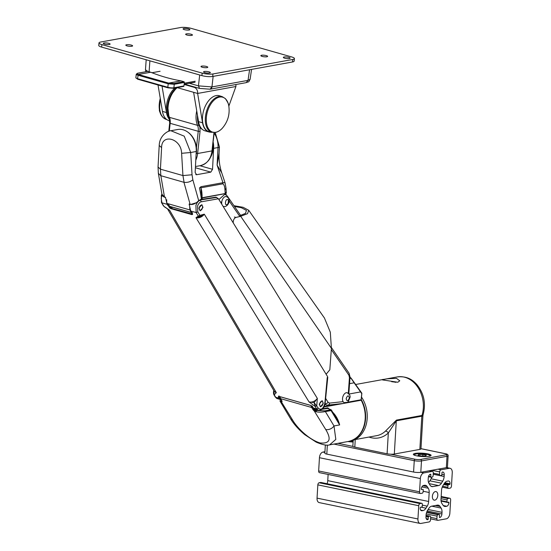 <?xml version="1.0" encoding="UTF-8"?>
<svg xmlns="http://www.w3.org/2000/svg" width="551" height="551" viewBox="0 0 551 551"><rect width="100%" height="100%" fill="white"/><g stroke="black" fill="none" stroke-linecap="round" stroke-linejoin="round"><path stroke-width="0.83" d="M416.714 455.842A8.892 1.674 3.4 0 0 426.04 456.579A8.892 1.674 3.4 0 0 431.089 455.374A8.892 1.674 3.4 0 0 427.721 453.845A8.892 1.674 3.4 0 0 418.395 453.115A8.892 1.674 3.4 0 0 413.34 454.32A8.892 1.674 3.4 0 0 416.714 455.842M347.839 441.558A8.892 1.674 3.4 0 0 353.101 441.992M423.836 472.923L432.211 471.401A1.935 1.164 -78.3 0 1 432.494 471.401A1.935 1.164 -78.3 0 1 433.293 473.082L433.148 475.603A1.288 0.771 -78.3 0 1 432.273 477.014L431.075 477.228A0.647 0.386 -78.3 0 1 430.717 476.67L430.834 474.714A0.579 0.351 101.7 0 0 430.503 474.211L430.469 474.218A3.223 1.935 101.7 0 0 428.285 477.738L428.189 479.391A6.44 3.871 101.7 0 0 429.091 483.64L430.131 485.259A6.44 3.871 101.7 0 0 431.915 486.588A6.44 3.871 101.7 0 0 432.845 486.595L438.52 485.562A6.44 3.871 101.7 0 0 441.447 483.199L442.708 481.168A6.44 3.871 101.7 0 0 444.14 476.491L444.244 474.838A3.223 1.935 101.7 0 0 442.901 472.049A3.223 1.935 101.7 0 0 442.432 472.042L442.391 472.049A0.579 0.351 101.7 0 0 441.998 472.682L441.881 474.645A0.647 0.386 -78.3 0 1 441.447 475.348L440.249 475.568A1.288 0.771 -78.3 0 1 440.063 475.561A1.288 0.771 -78.3 0 1 439.526 474.445L439.677 471.918A1.935 1.164 -78.3 0 1 440.986 469.81L449.368 468.288A5.152 3.092 -78.3 0 1 450.105 468.295A5.152 3.092 -78.3 0 1 452.254 472.758L451.469 486.023A1.935 1.164 -78.3 0 1 450.16 488.138L448.562 488.427A1.288 0.771 -78.3 0 1 448.376 488.427A1.288 0.771 -78.3 0 1 447.839 487.311L447.956 485.41A0.647 0.386 -78.3 0 1 448.39 484.708L449.623 484.487A0.579 0.351 101.7 0 0 450.015 483.854L450.022 483.785A3.223 1.935 101.7 0 0 448.679 480.995A3.223 1.935 101.7 0 0 448.218 480.989L447.171 481.181A6.44 3.871 101.7 0 0 444.244 483.544L442.983 485.576A6.44 3.871 101.7 0 0 441.551 490.252L441.014 499.24A6.44 3.871 101.7 0 0 441.916 503.497L442.963 505.109A6.44 3.871 101.7 0 0 444.747 506.438A6.44 3.871 101.7 0 0 445.669 506.445L446.716 506.259A3.223 1.935 101.7 0 0 448.9 502.739L448.9 502.67A0.579 0.351 101.7 0 0 448.576 502.168L447.336 502.395A0.647 0.386 -78.3 0 1 446.978 501.837L447.088 499.943A1.288 0.771 -78.3 0 1 447.963 498.531L449.561 498.242A1.935 1.164 -78.3 0 1 449.836 498.242A1.935 1.164 -78.3 0 1 450.642 499.922L449.857 513.181A5.152 3.092 -78.3 0 1 446.365 518.815L437.983 520.337A1.935 1.164 -78.3 0 1 437.708 520.337A1.935 1.164 -78.3 0 1 436.902 518.656L437.053 516.135A1.288 0.771 -78.3 0 1 437.928 514.724L439.119 514.51A0.647 0.386 -78.3 0 1 439.484 515.068L439.367 517.024A0.579 0.351 101.7 0 0 439.691 517.527L439.732 517.52A3.223 1.935 101.7 0 0 441.916 514L442.012 512.347A6.44 3.871 101.7 0 0 441.11 508.098L440.063 506.479A6.44 3.871 101.7 0 0 438.286 505.15A6.44 3.871 101.7 0 0 437.356 505.143L431.681 506.176A6.44 3.871 101.7 0 0 428.747 508.539L427.486 510.563A6.44 3.871 101.7 0 0 426.054 515.247L425.957 516.9A3.223 1.935 101.7 0 0 427.3 519.689A3.223 1.935 101.7 0 0 427.762 519.689L427.803 519.683A0.579 0.351 101.7 0 0 428.196 519.049L428.313 517.093A0.647 0.386 -78.3 0 1 428.747 516.39L429.945 516.17A1.288 0.771 -78.3 0 1 430.131 516.177A1.288 0.771 -78.3 0 1 430.668 517.293L430.517 519.82A1.935 1.164 -78.3 0 1 429.208 521.928L420.833 523.45A5.152 3.092 -78.3 0 1 420.089 523.443A5.152 3.092 -78.3 0 1 417.94 518.973L418.732 505.715A1.935 1.164 -78.3 0 1 420.041 503.6L421.632 503.311A1.288 0.771 -78.3 0 1 421.818 503.311A1.288 0.771 -78.3 0 1 422.355 504.427L422.245 506.321A0.647 0.386 -78.3 0 1 421.811 507.03L420.571 507.251A0.579 0.351 101.7 0 0 420.179 507.884L420.172 507.946A3.223 1.935 101.7 0 0 421.515 510.743A3.223 1.935 101.7 0 0 421.983 510.743L423.023 510.557A6.44 3.871 101.7 0 0 425.957 508.194L427.218 506.162A6.44 3.871 101.7 0 0 428.65 501.486L429.181 492.498A6.44 3.871 101.7 0 0 428.279 488.241L427.239 486.629A6.44 3.871 101.7 0 0 425.455 485.3A6.44 3.871 101.7 0 0 424.525 485.293L423.485 485.479A3.223 1.935 101.7 0 0 421.301 488.999L421.295 489.068A0.579 0.351 101.7 0 0 421.625 489.57L422.858 489.343A0.647 0.386 -78.3 0 1 423.223 489.901L423.106 491.795A1.288 0.771 -78.3 0 1 422.238 493.207L420.64 493.496A1.935 1.164 -78.3 0 1 420.358 493.489A1.935 1.164 -78.3 0 1 419.552 491.816L420.344 478.55A5.152 3.092 -78.3 0 1 423.836 472.923L420.806 472.297L446.338 467.661L447.013 456.29L421.481 460.925L420.806 472.297A5.152 0.971 -176.6 0 1 413.581 472.042L414.256 460.67L333.947 444.078M327.349 445.07L326.812 454.114L413.581 472.042M326.812 454.114A5.152 0.971 -176.6 0 1 324.856 453.225L325.345 444.974M390.556 454.189L415.13 459.265A1.288 0.771 -78.3 0 0 414.256 460.67A5.152 0.971 -176.6 0 0 421.481 460.925A1.288 0.999 -100.3 0 0 420.551 459.458L446.083 454.823A1.288 0.999 -100.3 0 1 447.013 456.29A5.152 0.971 -176.6 0 0 448.121 455.767L447.446 467.131A5.152 0.971 -176.6 0 1 446.338 467.661L449.368 468.288M383.909 379.37C380.996 379.556 381.512 379.88 385.452 380.335L397.829 382.249L399.778 380.775L396.458 378.337L386.83 378.826L382.029 379.722M396.424 420.103A2.576 2.004 79.7 0 0 396.293 420.826L394.316 454.038L419.848 449.402L421.818 416.191L396.293 420.826L388.324 432.969A2.576 1.446 46.8 0 0 385.431 431.151L396.424 420.103L421.949 415.468A27.061 21.028 -100.3 0 0 403.718 377.015A27.061 21.028 -100.3 0 0 397.312 376.925L386.83 378.826M394.316 454.038A5.152 0.971 -176.6 0 1 387.091 453.783L354.803 447.109A5.152 0.971 -176.6 0 1 352.847 446.227L353.198 440.339M422.927 415.661L423.092 414.765A5.152 1.832 17.7 0 1 421.949 415.468A2.576 2.004 79.7 0 0 421.818 416.191A5.152 0.971 3.4 0 0 422.927 415.661L420.957 448.872A5.152 0.971 -176.6 0 1 419.848 449.402M437.811 495.377A4.38 2.631 -78.3 0 1 434.216 500.156A4.38 2.631 -78.3 0 1 432.383 496.361A4.38 2.631 -78.3 0 1 435.986 491.582A4.38 2.631 -78.3 0 1 437.811 495.377M420.089 523.443L319.194 502.595A5.152 3.092 -78.3 0 1 317.045 498.132L317.837 484.866A1.935 1.164 -78.3 0 1 319.146 482.752L320.737 482.462A1.288 0.771 -78.3 0 1 320.923 482.462A1.288 0.771 -78.3 0 1 321.095 482.538M327.087 483.737A6.44 3.871 101.7 0 0 327.755 480.637L328.12 474.432M319.745 472.648A1.935 1.164 -78.3 0 1 319.463 472.648A1.935 1.164 -78.3 0 1 318.657 470.967L319.449 457.709A5.152 3.092 -78.3 0 1 322.941 452.075L324.945 451.71M349.816 441.199L353.136 441.385M352.117 441.406L352.165 440.676M428.892 456.331A7.728 1.453 3.4 0 0 429.787 455.395A7.728 1.453 3.4 0 0 426.984 454.355A7.728 1.453 3.4 0 0 414.634 454.499A7.728 1.453 3.4 0 0 415.413 455.532M422.837 454.43L418.698 454.499L418.051 455.298L421.549 456.021L425.689 455.946L426.336 455.154L422.837 454.43L422.748 456.001M418.643 455.422L418.698 454.499M395.935 382.346A7.728 1.453 3.4 0 0 391.699 381.733M428.506 482.366L428.802 482.311A19.326 11.605 101.7 0 0 431.95 477.07M219.608 97.079A18.176 10.683 105.9 0 0 206.432 116.729A18.176 10.683 105.9 0 0 215.758 132.288A18.176 10.683 105.9 0 0 222.735 127.736L222.735 127.736C227.887 121.461 229.925 114.298 228.844 106.247L228.844 106.247A18.176 10.683 105.9 0 0 219.608 97.079M228.844 106.247C229.209 105.255 228.052 102.706 225.373 98.595L222.253 96.666L219.491 95.778A18.686 10.986 105.9 0 0 216.157 95.592A18.686 10.986 105.9 0 0 202.968 113.41A18.686 10.986 105.9 0 0 209.277 131.717L215.345 132.502C220.242 131.207 222.501 127.97 222.735 127.736M347.158 392.76A5.152 3.03 105.9 0 0 342.557 398.297A5.152 3.03 105.9 0 0 344.341 402.678C348.466 401.782 347.226 404.09 349.906 397.712C350.594 396.038 349.678 394.385 347.158 392.76M162.759 117.101A18.176 10.683 -74.1 0 1 159.418 109.732L159.418 109.732A18.176 10.683 -74.1 0 1 160.279 98.45M184.13 84.468L194.159 87.32A5.152 4.009 79.7 0 1 197.623 93.45L202.554 122.797A19.003 11.172 105.9 0 0 208.981 131.971A19.003 11.172 105.9 0 0 211.26 132.212M235.828 84.53A5.152 4.009 79.7 0 1 235.918 86.5L228.83 106.157M177.098 87.616L197.623 93.45L235.918 86.5M158.02 84.999L162.455 111.398A19.003 11.172 105.9 0 0 168.881 120.566L169.77 120.821M193.615 92.313L198.546 121.661A19.003 11.172 105.9 0 0 204.972 130.828L208.981 131.971M169.694 119.732A19.003 11.172 -74.1 0 1 166.464 112.542L162.028 86.135M169.88 118.561A18.686 10.986 -74.1 0 1 176.616 87.699M169.625 119.23A18.686 10.986 -74.1 0 1 174.874 88.015M266.891 56.767A3.416 0.765 6.2 0 0 267.628 56.381A3.416 0.765 6.2 0 0 265.389 55.41A3.416 0.765 6.2 0 0 261.573 55.258A3.416 0.765 6.2 0 0 260.837 55.644A3.416 0.765 6.2 0 0 263.075 56.615A3.416 0.765 6.2 0 0 266.891 56.767M207.052 67.628A3.416 0.765 6.2 0 0 207.789 67.243A3.416 0.765 6.2 0 0 205.551 66.272A3.416 0.765 6.2 0 0 201.735 66.12A3.416 0.765 6.2 0 0 200.998 66.499A3.416 0.765 6.2 0 0 203.236 67.477A3.416 0.765 6.2 0 0 207.052 67.628M131.861 46.25A3.416 0.765 6.2 0 0 132.598 45.864A3.416 0.765 6.2 0 0 130.367 44.893A3.416 0.765 6.2 0 0 126.551 44.741A3.416 0.765 6.2 0 0 125.814 45.12A3.416 0.765 6.2 0 0 128.046 46.098A3.416 0.765 6.2 0 0 131.861 46.25M191.7 35.388A3.416 0.765 6.2 0 0 192.437 35.002A3.416 0.765 6.2 0 0 190.198 34.031A3.416 0.765 6.2 0 0 186.383 33.88A3.416 0.765 6.2 0 0 185.646 34.265A3.416 0.765 6.2 0 0 187.884 35.236A3.416 0.765 6.2 0 0 191.7 35.388M209.607 73.001A3.416 0.765 6.2 0 0 210.344 72.615A3.416 0.765 6.2 0 0 208.113 71.644A3.416 0.765 6.2 0 0 204.297 71.492A3.416 0.765 6.2 0 0 203.56 71.878A3.416 0.765 6.2 0 0 205.792 72.849A3.416 0.765 6.2 0 0 209.607 73.001M109.36 44.493A3.416 0.765 6.2 0 0 110.097 44.114A3.416 0.765 6.2 0 0 107.858 43.136A3.416 0.765 6.2 0 0 104.043 42.985A3.416 0.765 6.2 0 0 103.306 43.371A3.416 0.765 6.2 0 0 105.544 44.349A3.416 0.765 6.2 0 0 109.36 44.493M189.138 30.016A3.416 0.765 6.2 0 0 189.881 29.63A3.416 0.765 6.2 0 0 187.643 28.659A3.416 0.765 6.2 0 0 183.827 28.507A3.416 0.765 6.2 0 0 183.09 28.886A3.416 0.765 6.2 0 0 185.322 29.864A3.416 0.765 6.2 0 0 189.138 30.016M289.392 58.523A3.416 0.765 6.2 0 0 290.129 58.137A3.416 0.765 6.2 0 0 287.891 57.159A3.416 0.765 6.2 0 0 284.075 57.008A3.416 0.765 6.2 0 0 283.338 57.394A3.416 0.765 6.2 0 0 285.576 58.372A3.416 0.765 6.2 0 0 289.392 58.523M212.968 73.958A7.728 1.736 -173.8 0 1 202.169 73.118L101.914 44.61A7.728 1.736 -173.8 0 1 99.015 42.902A7.728 1.736 -173.8 0 1 100.688 42.028L180.466 27.55A7.728 1.736 -173.8 0 1 191.273 28.39L291.52 56.898A7.728 1.736 -173.8 0 1 294.42 58.606A7.728 1.736 -173.8 0 1 292.753 59.474L212.968 73.958L212.693 76.451L292.478 61.974A7.728 1.736 6.2 0 0 294.144 61.099L294.42 58.606M99.015 42.902L98.746 45.396A7.728 1.736 6.2 0 0 101.639 47.104L201.893 75.611A7.728 1.736 6.2 0 0 212.693 76.451M233.961 205.723L243.074 207.286L248.701 210.262L247.551 213.643L240.684 216.309L235.931 217.445C234.485 218.003 233.583 219.388 233.225 221.605L233.252 222.907M325.71 373.571L326.35 373.957L329.815 369.804L331.406 348.335L330.311 332.205L324.443 318.017L248.701 210.262M234.45 206.432L241.345 207.713L246.442 210.399L245.457 213.43L239.396 215.834M190.804 211.047L196.135 212.562L195.942 205.227C197.168 202.21 198.684 200.55 200.474 200.268L201.335 201.79C199.958 201.935 198.718 203.291 197.623 205.847L197.788 211.853L199.965 215.386L204.269 214.167L317.328 398.394L316.763 405.715L315.117 406.431L316.618 408.897L313.188 407.919A0.647 0.455 149.1 0 1 312.934 407.485M162.09 194.889L161.202 198.222L161.911 202.83L167.146 204.318M202.988 207.403L200.109 210.861L198.952 208.113L201.838 204.655L202.988 207.403M323.279 403.408L320.4 406.865L319.243 404.117L322.128 400.66L323.279 403.408M278.854 395.949L278.627 396.321L310.936 405.495L314.883 409.317A7.087 4.167 -74.1 0 1 313.188 407.919L312.197 405.915L312.369 406.548L310.874 405.44L278.792 396.321L278.283 396.858L279.116 396.506L279.088 396.024M318.354 410.309L316.618 408.897L318.285 408.188C321.178 410.488 323.382 408.794 324.89 403.112L324.697 402.698M324.89 403.112L327.253 377.442M279.102 396.438L279.936 397.877A0.647 0.455 149.1 0 1 279.102 398.228A7.087 4.167 -74.1 0 0 280.803 399.627L277.332 398.642L275.218 396.92L277.332 398.642A7.087 4.098 -73.7 0 1 275.672 397.25M275.218 396.92L273.785 394.468L273.454 392.718L273.599 393.827L273.826 391.169L274.233 394.805L273.744 394.385M279.936 397.877L280.356 398.442M327.576 376.608L218.437 198.78L201.335 201.79M166.739 199.793A7.087 4.167 105.9 0 0 167.49 204.414L169.563 207.872L170.865 208.65L191.913 214.635L192.451 213.788L190.55 210.971A7.087 4.167 -74.1 0 1 189.758 206.811M170.865 208.65L170.397 207.52L171.588 206.859M169.563 207.872L170.397 207.52L168.324 204.07M200.778 199.517L215.978 197.168L218.437 198.78M215.978 197.168L215.82 197.582L215.978 197.168M197.788 211.853L196.135 212.562L198.305 216.095L199.965 215.386L199.923 216.66L204.269 214.167A6.44 4.511 148.5 0 1 195.984 217.714L199.979 216.639M199.958 216.653L198.305 216.095L195.984 217.714L309.049 401.941L315.117 406.431L314.146 402.629L309.049 401.941A6.44 4.511 -31.5 0 0 317.328 398.394L314.146 402.629L318.285 408.188M191.913 214.635L192.623 214.422M278.283 396.858L279.102 398.228L275.679 397.257L274.233 394.805L276.313 392.636L273.826 391.169L273.764 390.466M164.35 206.79L169.57 210.206L163.964 206.336L161.464 202.492M319.697 404.083A2.638 1.55 -74.1 0 1 321.219 401.369A2.638 1.55 -74.1 0 1 322.92 402.347A2.638 1.55 -74.1 0 1 322.969 403.49A2.638 1.55 -74.1 0 1 321.922 405.839A2.638 1.55 -74.1 0 1 320.283 406.156A2.638 1.55 -74.1 0 1 319.697 404.083M196.08 154.721A18.686 14.519 -100.3 0 0 196.431 152.517A18.686 14.519 -100.3 0 0 187.898 132.185M201.198 192.147L200.908 186.706C198.821 189.413 199.186 184.089 201.301 198.477L201.397 199.028L198.697 200.66L192.85 179.826L192.03 174.763L190.708 152.503L196.246 151.497A19.333 15.022 -100.3 0 0 177.649 129.506L170.886 130.732L184.213 136.166L190.708 152.503L181.61 153.309L182.932 175.569L184.089 182.326C187.374 182.718 190.295 181.885 192.85 179.826M196.163 174.695L196.604 174.715L195.144 172.463L196.246 151.497M195.77 174.474L196.604 174.715L210.806 172.132L212.534 169.309L213.643 148.343A19.333 15.022 -100.3 0 0 213.196 142.254M196.845 202.465L196.921 202.3C194.241 204.207 191.968 204.869 190.109 204.276L183.931 182.291L160.699 175.673L158.371 173.351L161.932 194.269L164.474 196.982L160.858 175.728L160.431 169.171L158.047 167.029L159.211 145.471L161.601 147.62C161.567 133.108 181.3 138.335 181.61 153.309M201.301 198.477L201.742 196.714M200.84 199.558A0.647 0.496 -101.7 0 0 201.025 199.565L202.286 198.388L201.191 192.099M202.093 197.292L202.065 195.268C201.893 191.28 201.439 188.807 200.702 187.843L222.742 183.841L222.955 182.705L225.042 182.753L221.764 172.897L217.101 165.1L219.091 153.061L219.415 146.89A6.44 1.178 -177 0 1 218.031 147.544L217.101 165.1L222.955 182.705L200.908 186.706M196.921 202.3L198.697 200.66A0.647 0.379 43.9 0 1 198.663 201.005L201.025 199.565A0.647 0.496 -101.7 0 0 201.397 199.028L201.838 197.954M168.344 205.84A6.44 3.788 -74.1 0 1 166.843 203.374L165.465 197.286L164.474 196.982A0.647 0.372 -73.2 0 0 164.673 197.258L164.673 197.258C162.8 196.425 161.884 195.433 161.932 194.269M190.432 204.552A0.647 0.386 104.9 0 1 190.329 204.552L190.329 204.552A0.647 0.386 104.9 0 1 190.109 204.276L189.124 204.015L190.501 210.096A6.44 3.788 -74.1 0 0 192.609 212.838M225.876 193.518L226.261 194.902M222.742 183.841C224.05 184.427 224.794 186.534 224.973 190.164L225.201 193.539L226.165 193.057L225.91 192.354L226.165 193.057A0.647 0.613 52.3 0 1 225.938 193.477L226.323 192.74L226.013 188.166L225.042 182.753M189.337 204.29L190.329 204.552L197.024 202.554L198.663 201.005M225.187 193.215L225.545 193.69M223.072 206.336A5.152 3.03 105.9 0 0 223.506 206.515L225.104 206.591C229.23 205.248 231.213 198.505 226.323 196.604A5.152 3.03 105.9 0 0 225.455 196.569A5.152 3.03 105.9 0 0 221.805 204.263M360.388 391.272A0.647 0.468 145.4 0 1 360.568 391.926L354.128 382.814L349.561 383.641M331.316 349.603L348.921 375.224L349.444 377.69A2.576 0.647 4.2 0 0 350.023 377.325L350.932 377.924L361.8 393.159A0.647 0.468 -34.6 0 0 361.587 393.015M349.665 377.352L350.725 377.793L354.128 382.814M332.542 412.079C335.972 415.482 338.342 419.766 339.643 424.931L334.002 425.957L335.821 439.422L329.622 444.864M361.18 400.481L361.353 400.246C364.61 406.521 365.892 413.188 365.196 420.248C363.446 432.032 357.868 439.099 348.452 441.447A27.702 21.53 -100.3 0 0 365.058 420.317A27.702 21.53 -100.3 0 0 361.194 400.226L323.94 406.989M315.31 409.441L314.394 409.607L314.979 410.137L316.777 409.854M322.645 408.794L327.845 407.843L329.305 409.104M322.128 409.276L327.755 408.484L327.845 407.843L327.39 408.319L330.917 409.675L331.034 410.571L325.393 411.597L334.002 425.957A6.44 4.56 149.1 0 1 325.682 429.456C331.688 439.367 329.808 443.865 320.055 442.956C309.194 439.698 297.203 428.044 292.602 420.048A6.44 4.56 149.1 0 1 290.377 418.436L290.377 418.436C293.655 423.946 298.463 429.374 304.813 434.711L316.24 442.157C322.7 444.857 327.184 445.759 329.691 444.85L348.452 441.447M335.724 417.279L339.643 424.931L330.614 409.813L324.973 410.832A0.647 0.503 79.7 0 1 325.393 411.597C321.694 412.265 318.643 412.32 316.226 411.776L314.848 411.383L315.813 410.426A0.647 0.503 79.7 0 1 315.461 410.096M280.363 398.18A0.647 0.455 -30.9 0 0 280.611 398.655L311.687 407.492L312.954 409.6L313.781 409.255L314.394 409.607L313.643 410.405L314.222 410.922L314.979 410.137L315.441 410.364M282.064 401.424L280.611 398.655A7.087 4.167 -74.1 0 1 279.915 396.672M281.988 400.852L281.981 401.755M292.602 420.048L281.451 401.948L281.885 400.832L280.721 399.606M281.451 401.948L279.984 401.094L290.377 418.436M312.954 409.6L313.643 410.405M314.222 410.922L325.682 429.456M330.614 409.813L331.33 409.944L335.759 417.341M324.973 410.832L315.675 410.447L315.296 411.569M312.19 406.452L313.781 409.255L314.414 409.138M281.726 400.742L281.306 400.639L280.81 401.707M317.617 410.096L315.813 410.426L316.515 410.647L316.226 411.776M328.534 408.897A0.647 0.365 107.1 0 0 328.444 408.835L331.33 409.944M349.968 378.124L350.918 378.413L350.725 377.793M218.919 199.558L224.911 194.193M325 404.076L326.309 404.992L327.845 405.123L343.39 403.435A2.576 2.011 83.8 0 0 344.582 402.733M199.262 208.037A2.638 1.55 -74.1 0 1 200.784 205.323A2.638 1.55 -74.1 0 1 202.479 206.301A2.638 1.55 -74.1 0 1 202.534 207.445A2.638 1.55 -74.1 0 1 201.487 209.793A2.638 1.55 -74.1 0 1 199.848 210.11A2.638 1.55 -74.1 0 1 199.262 208.037M197.499 115.455A18.686 10.986 105.9 0 0 202.672 129.657M199.689 74.984L198.443 85.866L211.942 86.92L210.096 89.2L199.517 88.415L184.53 84.151M145.925 71.726L145.471 69.75L147.73 71.41M249.582 69.757L248.019 80.37L250.099 79.33C248.06 83.022 249.693 81.128 246.173 82.65L210.096 89.2A3.092 2.404 79.7 0 0 211.942 86.92L248.019 80.37L246.173 82.65M210.241 157.765A18.686 14.519 -100.3 0 0 213.03 149.5A18.686 14.519 -100.3 0 0 212.989 144.142M150.705 72.243A225.483 175.232 -100.3 0 0 181.045 80.866L168.634 83.105L138.335 74.481L150.705 72.243L147.826 71.423A0.647 0.503 -100.3 0 0 147.475 71.485M181.045 80.866L183.917 81.686A0.647 0.503 -100.3 0 1 184.351 82.45L183.972 85.942A0.647 0.503 79.7 0 1 183.4 86.424M195.068 82.237L184.158 84.22M160.093 71.265L151.973 72.739M184.268 83.222L195.178 81.238M184.351 82.45L174.274 84.282L168.234 83.814L168.675 83.111L173.84 83.511L183.917 81.686M147.826 71.423L137.75 73.249C136.531 73.552 136.724 73.965 138.335 74.481L137.488 78.676A0.647 0.379 105.9 0 0 137.819 79.227L167.959 87.795M168.234 83.814L168.634 83.105M348.652 441.406A27.702 21.53 -100.3 0 0 348.852 441.372A27.702 21.53 -100.3 0 0 365.458 420.248A27.702 21.53 -100.3 0 0 361.256 399.544M348.852 441.372L350.443 441.082A27.702 21.53 -100.3 0 0 367.056 419.958A27.702 21.53 -100.3 0 0 361.525 397.099M446.083 454.823A3.864 0.73 3.4 0 0 445.449 453.762A1.288 0.771 -78.3 0 1 445.635 453.762A1.288 0.771 -78.3 0 1 445.821 453.845M445.449 453.762L420.964 448.707M415.13 459.265A3.864 0.73 3.4 0 0 420.551 459.458M338.038 443.335L352.929 446.413M354.872 439.622L376.657 435.669A27.061 21.028 -100.3 0 0 385.431 431.151M387.091 453.783L388.324 432.969A29.637 23.032 79.7 0 1 369.012 437.06M355.25 439.56L354.803 447.109M319.146 482.752L420.041 503.6M418.732 505.715L317.837 484.866M320.737 482.462L421.632 503.311M421.088 510.563L421.983 510.743M423.023 510.557L420.613 510.061M421.012 507.175L425.957 508.194M422.314 505.15L427.218 506.162M327.755 480.637L428.65 501.486M423.14 491.251L429.181 492.498M421.873 486.919L428.279 488.241M422.886 485.727L427.239 486.629M318.657 470.967L419.552 491.816M420.344 478.55L319.449 457.709M324.904 452.481L322.941 452.075M432.211 471.401L429.188 470.774M431.061 486.223L432.845 486.595M429.071 483.613L438.52 485.562M429.89 480.816L441.447 483.199M431.109 478.778L442.708 481.168M433.231 474.239L444.14 476.491M444.244 474.838L441.902 474.356M431.826 470.299L439.677 471.918M439.526 474.445L433.293 473.157M437.962 469.183L440.986 469.81M450.022 483.785L444.836 482.717M443.886 506.08L445.669 506.445M446.716 506.259L443.293 505.549M447.247 502.395L448.9 502.739M441.179 496.513L449.561 498.242M447.963 498.531L441.137 497.126M430.662 517.368L436.902 518.656M426.226 513.897L437.053 516.135M427.252 510.97L441.916 514M442.012 512.347L428.161 509.489M431.75 506.162L441.11 508.098M435.352 505.508L440.063 506.479M426.873 519.51L427.762 519.689M417.94 518.973L317.045 498.132M442.618 486.23L447.839 487.311M450.015 483.854L444.788 482.772M447.453 502.374L448.9 502.67M447.088 499.943L441.048 498.689M426.626 512.389L437.928 514.724M426.839 519.49L427.803 519.683M429.945 516.17L426.047 515.364M428.451 476.691L430.896 477.194M430.834 474.714L429.814 474.501M443.638 484.522L447.956 485.41M449.623 484.487L444.34 483.392M446.978 501.837L441.027 500.604M439.216 514.51L426.798 511.941L439.119 514.51M426.212 518.643L428.196 519.049M428.747 516.39L426.019 515.826M428.595 476.236L430.717 476.67M444.072 483.819L448.39 484.708M441.089 501.1L447.157 502.36M425.971 516.611L428.313 517.093M222.253 96.666A18.589 10.93 105.9 0 0 218.94 96.473A18.589 10.93 105.9 0 0 205.819 114.202A18.589 10.93 105.9 0 0 212.087 132.419M346.159 398.58C347.571 395.17 348.631 394.977 349.348 398.001C347.929 401.417 346.868 401.61 346.159 398.58M160.21 98.037L159.418 109.732C159.053 110.723 160.21 113.272 162.889 117.384L166.009 119.312A18.589 10.93 -74.1 0 1 160.479 99.635M194.159 87.32L195.075 87.154M198.546 121.661L202.554 122.797M162.455 111.398L166.464 112.542M201.893 75.611L202.169 73.118M101.914 44.61L101.639 47.104M292.478 61.974L292.753 59.474M240.684 216.309L331.406 348.335M234.423 217.018L235.931 217.445M191.376 212.555L172.732 207.252L170.982 208.216L192.278 214.07M216.77 197.396L199.793 200.075M167.532 208.905L274.054 390.962A6.44 4.615 -30.3 0 0 276.313 392.636L169.57 210.206A6.44 4.615 149.7 0 1 167.621 208.974M161.601 147.62L160.431 169.171L182.994 175.583L192.03 174.763M213.643 148.343L218.031 147.544A19.333 15.022 -100.3 0 0 214.194 133.094M195.391 167.752L210.806 172.132M199.937 165.727L212.534 169.309M190.102 209.986L167.043 203.429M164.783 197.258A0.647 0.372 -73.2 0 1 164.673 197.258L165.514 197.513M224.677 193.876A0.647 0.503 -100.3 0 0 225.201 193.539L202.169 197.719M224.973 190.164L226.013 188.166M200.922 199.538L201.501 199.001L200.922 199.538M225.524 194.166L224.994 193.856M225.938 193.477L202.217 197.995M226.647 204.628C224.656 205.854 225.393 199.09 227.191 199.634C229.182 198.401 228.445 205.172 226.647 204.628M361.835 393.517L361.194 400.226A0.647 0.503 -100.3 0 1 361.105 399.757L361.119 399.585M324.208 406.459L337.074 404.124M347.192 402.285L361.105 399.757L361.766 393.669L360.568 391.926L349.01 394.027M312.52 407.141A0.647 0.455 149.1 0 1 311.687 407.492A7.087 4.167 -74.1 0 1 310.991 405.508M361.766 393.669A0.647 0.468 -34.6 0 0 361.8 393.159L361.766 393.669M177.25 87.657A19.326 11.364 105.9 0 0 168.131 106.171A19.326 11.364 105.9 0 0 169.46 117.356L197.527 125.332A19.326 11.364 -74.1 0 1 196.197 114.153A19.326 11.364 -74.1 0 1 196.735 110.882M198.842 125.077A1.288 0.847 156.3 0 1 197.527 125.332A10.311 6.061 -74.1 0 1 198.236 131.296L170.163 123.321A10.311 6.061 105.9 0 0 169.46 117.356A1.288 0.847 -23.7 0 1 168.985 116.984L167.649 105.888L170.7 95.44L176.699 87.685M199.93 127.081L200.034 131.441L197.623 153.509L211.983 150.905L213.981 132.633M169.315 131.117L170.163 123.321L169.68 123.031L168.985 116.984M200.034 131.441L198.236 131.296L196.445 147.661M214.243 132.626L211.983 150.905A19.326 15.022 -100.3 0 1 200.399 165.644L195.453 166.54M196.308 153.474L197.623 153.509A19.326 15.022 79.7 0 1 195.791 160.155M348.921 375.224A2.576 1.846 -34.5 0 0 349.058 373.22L350.147 377.359M240.677 215.496L227.253 195.963A2.576 1.846 145.5 0 1 227.46 197.162M229.106 200.867L239.857 216.509M220.462 202.079A2.576 0.565 5.8 0 0 221.729 202.072M325.641 398.366L328.059 402.292L329.56 403.105L343.094 401.638M348.301 393.331L349.444 377.69M329.56 403.105A2.576 2.011 83.8 0 1 327.845 405.123M328.059 402.292A2.576 1.805 148.4 0 1 325.062 403.773M149.886 60.824L149.101 71.782M189.344 83.277L198.443 85.866L199.517 88.415M151.181 72.429L152.152 72.704M213.147 76.369L211.942 86.92M168.158 87.857L173.324 88.256A0.647 0.503 79.7 0 0 173.889 87.774A4.339 0.971 -173.8 0 1 167.828 87.299A0.647 0.379 105.9 0 0 168.158 87.857M183.972 85.942L173.889 87.774L174.274 84.282L173.84 83.511M137.867 75.184L168.207 83.807L167.828 87.299L137.488 78.676A4.339 0.971 -173.8 0 1 135.863 77.719L136.242 74.22A4.339 0.971 -173.8 0 0 137.846 75.17L138.377 74.502M137.357 73.345A0.647 0.503 79.7 0 1 137.75 73.249M420.971 448.666L445.635 453.762C447.398 454.065 448.225 454.733 448.121 455.767M355.705 384.474L382.263 379.653M423.092 414.765C426.15 403.38 423.974 393.187 416.549 384.192C412.802 380.314 407.85 375.878 397.312 376.925M319.463 472.648L420.358 493.489M429.325 470.747L432.494 471.401M446.689 467.585L450.105 468.295M441.179 496.458L449.836 498.242M430.579 518.863L437.708 520.337M320.923 482.462L421.818 503.311M433.231 474.149L440.063 475.561M442.212 487.153L448.376 488.427M426.054 515.33L430.131 516.177M428.451 476.705L430.985 477.228M414.634 454.499L414.021 455.023M429.787 455.395L430.331 455.987M166.009 119.312L166.822 119.574M161.904 194.09L161.326 195.398L161.457 202.492L163.509 205.998M314.883 409.317L318.347 410.302M327.783 377.235L325.173 402.967C324.649 407.685 322.383 410.13 318.375 410.309M192.395 214.263L190.329 210.813M215.827 197.155L200.901 199.51M273.709 390.377L273.51 392.078M322.92 402.347L322.803 401.858M321.922 405.839L321.57 406.197M158.371 173.351L158.047 167.029M170.886 130.732C168.992 130.332 159.521 134.85 159.211 145.471M215.214 132.522L219.415 146.89M221.764 172.897C219.635 166.45 218.747 159.838 219.091 153.061M169.674 206.315L191.328 212.472M279.694 396.61L281.768 400.77M280.507 399.544L279.984 401.094M169.68 123.031L168.778 131.296M212.266 150.76C211.357 158.605 207.403 163.571 200.399 165.644M331.454 347.605L349.058 373.22M227.253 195.963L224.801 194.159M350.023 377.325L348.824 393.8M345.215 402.809L343.39 403.435M202.479 206.301L202.369 205.812M201.487 209.793L201.129 210.151M145.471 69.75L146.187 59.77M250.099 79.33L251.566 69.398M183.586 86.438L173.503 88.263L168.048 87.85L137.709 79.22L135.863 77.719M147.647 71.41L137.564 73.242L136.242 74.22"/></g></svg>
